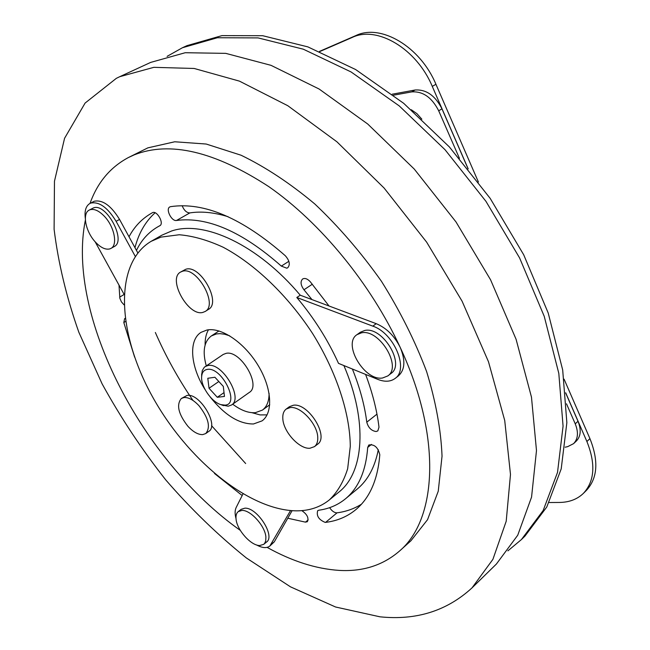 <?xml version="1.0" encoding="UTF-8"?>
<svg xmlns="http://www.w3.org/2000/svg" width="650" height="650" viewBox="0 0 650 650"><rect width="100%" height="100%" fill="white"/><g stroke="black" fill="none" stroke-linecap="round" stroke-linejoin="round"><path stroke-width="0.97" d="M116.358 78.325L119.697 76.708L153.839 67.332L194.171 68.469L239.436 81.128L287.796 105.714L336.911 141.798L384.101 188.037L426.652 242.158L462.085 301.186L488.491 361.757L504.725 420.493L510.486 474.435L506.204 521.243L492.911 559.341L471.997 587.901C446.883 610.935 416.203 620.571 379.949 616.809L335.562 607.003L290.485 586.836L246.326 557.936C217.742 534.942 190.889 508.934 165.75 479.903C141.862 449.564 120.656 417.56 102.115 383.874L78.877 332.337C66.528 297.424 58.273 263.071 54.104 229.279L54.47 181.22L64.561 138.304L85.093 103.074L116.358 78.325M119.697 76.708L150.67 62.408L185.218 52.723L225.761 53.365L271.009 65.333L319.109 89.017L367.738 124.028L414.261 169.065L455.999 221.934L490.555 279.76L516.076 339.267L531.481 397.174L536.486 450.556L531.562 497.104L517.733 535.218L496.381 564.054L471.997 587.901M167.099 56.363L182.455 47.734L217.376 37.749L258.091 37.903L303.282 49.181L351.089 71.963L399.206 105.885L445.023 149.703L485.932 201.313L519.586 257.912L544.229 316.322L558.805 373.36L563.071 426.148L557.521 472.396L543.173 510.502L521.406 539.573L507.878 550.859M182.455 47.734L186.989 45.646L221.959 35.62L262.697 35.709L307.873 46.881L355.639 69.542L403.674 103.309L449.394 146.957L490.181 198.38L523.713 254.8L548.226 313.064L562.689 369.972L566.857 422.671L561.21 468.878L546.796 506.976L524.972 536.079L521.406 539.573M245.659 463.531L211.551 425.669M192.961 400.433C178.157 378.682 165.628 356.037 155.35 332.491M566.491 403.804L575.234 423.832C578.638 432.339 578.077 438.945 573.568 443.657L567.645 446.664L565.151 447.192M393.494 95.192L411.767 91.894C422.914 91.163 431.892 97.468 438.701 110.801L459.444 158.356M392.21 94.201L415.074 90.009C426.213 89.261 435.183 95.542 441.976 108.851L468.041 168.707M565.695 392.998L578.004 421.265C581.401 429.747 580.84 436.353 576.314 441.066L573.568 443.657M251.948 412.685L260.073 414.911L267.077 414.879M208.439 329.794C206.091 333.881 204.986 338.967 205.107 345.044M210.023 396.776C224.486 415.001 238.972 424.068 253.484 423.971L262.064 420.875C273.341 412.896 271.993 388.261 258.164 365.511C244.473 342.704 221.374 327.031 206.944 330.021L201.053 332.345C188.159 340.234 190.539 367.023 205.156 389.724M205.749 433.558L208.772 431.397C219.318 425.392 199.648 392.762 187.046 395.436L181.342 398.491C176.174 404.796 178.368 414.074 187.931 426.319C193.204 431.966 198.136 434.728 202.719 434.614L205.749 433.558C210.828 427.277 208.561 417.991 198.965 405.689C193.521 399.945 188.524 397.223 183.966 397.532L181.342 398.491M160.916 237.128L151.149 241.321C113.36 263.713 117.585 333.889 152.287 396.362C186.761 459.014 248.503 510.364 296.522 510.843C309.303 510.851 320.247 507.203 329.355 499.907C337.537 492.05 343.639 481.65 347.661 468.723L350.285 446.355C350.009 413.376 336.521 372.044 312.626 333.572C287.812 295.563 254.841 264.046 223.145 247.227C207.504 240.045 192.863 235.885 179.213 234.756L160.916 237.128M205.189 311.464L208.463 309.384C221.731 302.583 200.159 264.209 185.803 269.262L180.586 272.058C167.302 278.842 188.216 316.623 202.816 312.423L205.189 311.464C218.432 304.688 196.796 266.24 182.463 271.269L180.586 272.058M314.47 446.631L317.566 444.234C329.501 436.67 308.311 402.521 293.321 405.251L289.372 406.713L286.227 409.037C283.627 411.052 282.498 414.342 282.831 418.917C283.489 431.982 299.52 449.386 309.977 448.232L314.47 446.631C316.875 444.689 317.972 441.553 317.744 437.231C317.395 423.938 300.487 405.836 290.168 407.574L286.227 409.037M329.355 499.907L338.861 492.115C363.935 472.623 368.054 421.639 343.874 365.552M296.814 297.489L372.808 326.146C394.062 333.092 409.216 369.395 395.013 378.511C390.447 381.802 384.694 382.086 377.739 379.356L338.52 363.374C327.836 339.812 313.934 317.85 296.814 297.489L300.251 295.206C258.058 244.822 204.002 219.952 171.649 230.977L161.826 235.219L151.149 241.321M379.803 454.797C378.048 447.363 374.392 444.088 368.818 444.982L367.697 447.444C365.958 470.852 358.548 487.971 345.467 498.81C337.854 505.034 328.965 508.828 318.793 510.218L317.679 510.689C316.266 515.832 318.768 519.74 325.195 522.397L325.601 522.372C337.212 520.951 347.327 516.669 355.948 509.527C369.801 497.884 377.756 479.643 379.803 454.797M125.133 318.394L124.638 318.598L123.809 322.546L134.631 357.151M170.617 206.651L169.812 206.928C165.327 208.999 171.576 221.601 176.516 220.472C207.35 216.426 242.287 231.636 281.336 266.102L286.764 268.182L287.706 267.784C290.387 264.704 289.599 260.699 285.35 255.783C242.361 218.099 204.116 201.719 170.617 206.651M395.013 378.511L398.336 375.944C404.991 369.907 405.624 360.425 400.246 347.49C394.477 335.896 386.466 327.957 376.228 323.676L329.022 305.988L310.277 281.767C307.466 278.761 304.923 277.834 302.648 278.98C300.178 281.523 300.625 285.123 303.973 289.778L311.976 299.593L300.251 295.206M352.381 369.021C359.873 387.627 364.674 405.34 366.779 422.175C368.306 427.716 371.418 430.836 376.114 431.535L377.837 430.893L378.991 427.172C376.992 410.475 372.531 392.884 365.584 374.4M256.498 544.919C262.194 548.039 266.638 548.421 269.823 546.065L274.308 541.808L287.779 518.237L305.467 522.137L307.369 521.698C308.986 517.977 307.125 514.28 301.795 510.624M214.476 473.476L242.182 495.527M119.007 285.114L119.852 298.269L121.42 301.876L123.987 304.801M137.792 252.858L136.451 250.396C141.456 240.012 148.663 232.107 158.08 226.671L159.794 225.745C164.515 223.519 156.812 209.926 152.409 212.721L151.799 213.062C142.074 218.562 134.477 226.468 129.017 236.779L119.551 219.432C111.134 205.668 102.7 199.599 94.25 201.24L89.928 203.458C85.889 205.888 84.354 210.901 85.329 218.481M267.109 547.381C291.882 561.169 315.827 568.831 338.959 570.383C362.724 571.797 382.899 565.362 399.482 551.07C437.003 519.537 442.187 437.182 400.246 347.49C370.768 283.692 320.45 222.544 268.848 186.664C214.76 151.377 169.861 140.79 134.144 154.895L128.31 157.584C110.183 167.318 97.419 182.593 90.025 203.409M85.377 220.139C66.007 315.786 142.943 461.744 240.305 530.376M135.249 256.344L116.106 221.317C107.664 207.521 99.231 201.443 90.797 203.068L89.928 203.458M361.408 504.238C354.12 508.788 345.995 511.656 337.049 512.826L336.635 512.85C334.067 512.59 331.736 510.859 329.648 507.658M399.482 551.07L410.898 540.8L427.546 519.675L438.246 491.221L442.041 456.146C440.976 429.845 435.833 401.651 426.611 371.556C415.066 340.974 399.994 310.863 381.396 281.214C361.132 252.59 338.934 226.834 314.795 203.962C290.127 183.324 265.549 167.074 241.053 155.22L206.204 144.04L174.761 141.773L147.851 147.867L128.31 157.584M95.103 241.727L124.069 294.304M110.906 248.43L114.164 246.594C126.872 240.939 105.983 202.118 93.283 207.992L89.221 210.096C81.908 213.428 85.678 231.944 95.526 242.19C100.774 247.682 105.519 249.925 109.761 248.918L110.906 248.43C118.008 245.139 114.376 226.631 104.382 216.296C98.962 210.706 94.153 208.528 89.96 209.763L89.221 210.096M242.986 493.927L236.153 507.536C234.829 510.315 234.78 513.979 235.999 518.538M269.823 546.065L290.534 510.583M263.738 544.326L266.557 542.027C275.641 536.12 257.067 507.179 244.806 508.186L241.126 509.34L238.274 511.574C236.421 513.094 235.682 515.621 236.064 519.163C236.949 529.994 250.949 545.675 259.691 545.537L263.738 544.326L264.704 543.278L265.728 540.873L265.891 537.071C265.224 526.086 250.567 509.852 241.938 510.421L238.274 511.574M387.766 375.952L390.983 373.482C405.592 364.179 382.484 326.194 364.739 330.468L360.279 332.28L356.996 334.644C342.29 343.809 364.479 381.282 382.566 377.991L387.766 375.952C402.35 366.673 379.178 328.591 361.449 332.841L356.996 334.644M228.077 216.71C214.029 212.379 201.281 211.112 189.832 212.916C186.607 212.794 184.048 210.397 182.154 205.717M134.972 247.691C138.694 233.236 145.397 221.593 155.09 212.778M345.467 498.81L357.134 489.133C367.843 480.277 374.904 467.131 378.3 449.711M329.022 305.988L311.976 299.593M136.451 250.396L129.017 236.779M287.779 518.237L292.086 510.697M319.483 51.399L355.964 35.531C380.762 23.449 420.314 46.621 435.931 84.281L478.416 182.041M564.094 379.178L589.932 438.62C598.829 460.972 597.634 478.246 586.349 490.441L583.391 493.374C594.661 481.187 595.831 463.897 586.893 441.504L589.932 438.62M583.391 493.374C577.208 499.314 569.205 502.344 559.382 502.45L549.12 502.523M435.931 84.281L432.274 86.385L468.211 168.927M565.679 392.771L586.893 441.504M432.274 86.385C416.593 48.644 376.984 25.366 352.219 37.44L355.964 35.531M319.808 51.529L352.219 37.44M421.858 119.194L416.934 113.677L411.263 109.72M232.692 404.186C240.906 410.353 248.463 413.181 255.385 412.669L262.429 410.085C266.89 406.754 269.1 401.164 269.084 393.315M229.702 335.831L224.648 334.222L219.936 333.645L216.482 333.921L211.339 335.952C204.019 341.543 202.321 351.504 206.269 365.836M262.429 410.085L269.734 404.779M218.993 330.956L211.339 335.952M221.812 404.974L228.231 406.201L231.562 404.983L249.356 392.397C261.552 385.426 240.378 349.789 226.078 353.356L223.21 354.461L204.287 367.266L202.248 370.606L201.654 375.724M231.562 404.983C243.62 398.141 222.129 362.107 207.959 365.527L205.116 366.608M224.989 405.129C240.581 404.471 221.666 366.299 207.171 369.419C203.824 370.045 201.979 372.466 201.646 376.683C200.736 386.344 211.567 402.049 220.919 404.641L224.989 405.129M223.307 386.401L224.461 396.435L217.295 397.288L209.024 388.253L207.797 378.267L214.914 377.268L223.307 386.401M224.023 392.608L217.295 397.288M218.822 381.526L209.024 388.253M411.767 91.894L415.074 90.009M438.701 110.801L441.976 108.851M575.234 423.832L578.004 421.265M337.049 512.826L325.601 522.372M312.341 284.213L303.973 289.778M376.967 414.148L366.779 422.175M189.832 212.916L176.516 220.472M288.86 261.3L281.336 266.102M124.053 294.515L119.665 297.131M125.572 321.474L123.809 322.546M308.181 519.911L305.467 522.137M371.467 444.413L367.697 447.444M372.808 326.146L376.228 323.676M116.106 221.317L119.551 219.432M271.383 544.196L274.308 541.808M160.127 225.509L158.08 226.671M220.919 404.641L223.584 405.649M201.646 376.683L201.662 373.831"/></g></svg>
